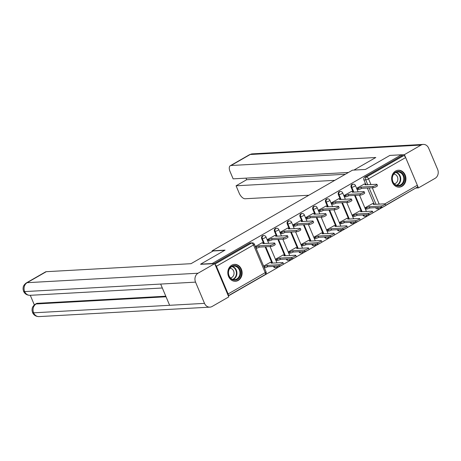 <?xml version="1.0" encoding="UTF-8"?>
<svg xmlns="http://www.w3.org/2000/svg" width="461" height="461" viewBox="0 0 461 461"><rect width="100%" height="100%" fill="white"/><g stroke="black" fill="none" stroke-linecap="round" stroke-linejoin="round"><path stroke-width="0.69" d="M263.219 235.611A2.172 1.832 86.8 0 0 262.516 235.825A2.172 1.832 86.8 0 0 261.704 238.723L262.344 238.683A2.172 1.832 -93.2 0 1 263.156 235.79A2.172 1.832 -93.2 0 1 263.859 235.577L263.219 235.611M276.001 228.27A2.172 1.832 86.8 0 0 275.292 228.477A2.172 1.832 86.8 0 0 274.479 231.376L275.119 231.341A2.172 1.832 -93.2 0 1 275.932 228.443A2.172 1.832 -93.2 0 1 276.64 228.23L276.001 228.27M288.776 220.923A2.172 1.832 86.8 0 0 288.073 221.136A2.172 1.832 86.8 0 0 287.261 224.034L287.9 224A2.172 1.832 -93.2 0 1 288.713 221.101A2.172 1.832 -93.2 0 1 289.416 220.888L288.776 220.923M301.557 213.581A2.172 1.832 86.8 0 0 300.849 213.795A2.172 1.832 86.8 0 0 300.036 216.693L300.676 216.658A2.172 1.832 -93.2 0 1 301.488 213.76A2.172 1.832 -93.2 0 1 302.197 213.547L301.557 213.581M314.333 206.24A2.172 1.832 86.8 0 0 313.63 206.453A2.172 1.832 86.8 0 0 312.817 209.352L313.457 209.311A2.172 1.832 -93.2 0 1 314.269 206.419A2.172 1.832 -93.2 0 1 314.972 206.205L314.333 206.24M327.114 198.898A2.172 1.832 86.8 0 0 326.405 199.106A2.172 1.832 86.8 0 0 325.593 202.004L326.232 201.97A2.172 1.832 -93.2 0 1 327.045 199.071A2.172 1.832 -93.2 0 1 327.754 198.864L327.114 198.898M339.89 191.551A2.172 1.832 86.8 0 0 339.187 191.764A2.172 1.832 86.8 0 0 338.374 194.663L339.014 194.628A2.172 1.832 -93.2 0 1 339.82 191.73A2.172 1.832 -93.2 0 1 340.529 191.517L339.89 191.551M352.671 184.21A2.172 1.832 86.8 0 0 351.962 184.423A2.172 1.832 86.8 0 0 351.149 187.322L351.789 187.287A2.172 1.832 -93.2 0 1 352.602 184.388A2.172 1.832 -93.2 0 1 353.31 184.175L352.671 184.21M402.009 186.319A8.471 7.151 86.8 0 0 405.692 176.615A8.471 7.151 86.8 0 0 398.321 170.23A8.471 7.151 86.8 0 0 395.567 171.06A8.471 7.151 86.8 0 0 391.885 180.764A8.471 7.151 86.8 0 0 399.255 187.149A8.471 7.151 86.8 0 0 402.009 186.319M238.187 280.455A8.471 7.151 86.8 0 0 241.869 270.751A8.471 7.151 86.8 0 0 234.499 264.366A8.471 7.151 86.8 0 0 231.745 265.196A8.471 7.151 86.8 0 0 228.062 274.9A8.471 7.151 86.8 0 0 235.433 281.285A8.471 7.151 86.8 0 0 238.187 280.455M228.351 295.939L281.608 265.334M283.227 264.407L294.389 257.993M296.002 257.065L307.164 250.646M308.778 249.718L319.946 243.304M321.559 242.377L332.721 235.963M334.334 235.035L345.502 228.621M347.116 227.694L358.278 221.274M359.891 220.346L371.053 213.933M372.672 213.005L383.834 206.591M385.448 205.664L415.534 188.169M200.65 264.147L212.221 263.508L401.433 154.781L389.868 155.42L365.458 169.446L352.492 170.161L212.1 250.842L225.06 250.121L200.65 264.147L200.766 264.418M228.247 295.697A2.172 1.072 -119.9 0 0 228.114 293.962L216.422 266.279A2.172 1.072 -119.9 0 0 215.114 264.608M379.887 208.579A2.172 1.832 -93.2 0 1 379.184 208.793L377.38 208.891A2.172 1.832 -93.2 0 1 375.623 207.663L375.6 207.606M373.877 203.531L367.336 188.042M365.613 183.968L363.931 179.98L365.729 179.876A2.172 1.832 -93.2 0 1 366.541 176.978L403.646 155.657A2.172 1.072 60.1 0 1 405.634 157.553L417.332 185.236A2.172 1.072 60.1 0 1 417.251 187.183L385.742 205.289M403.646 155.657L401.848 155.76L401.433 154.781M364.317 184.037L356.895 188.151L357.748 189.483M372.58 203.601L365.158 207.715L366.017 209.052M359.805 210.942L352.383 215.062L353.235 216.393M351.541 191.378L344.119 195.493L344.972 196.83M347.029 218.284L339.607 222.404L340.46 223.735M338.76 198.72L331.338 202.84L332.197 204.171M334.248 225.631L326.826 229.745L327.679 231.076M325.985 206.061L318.563 210.181L319.415 211.513M321.473 232.972L314.05 237.087L314.903 238.423M313.203 213.408L305.781 217.523L306.64 218.854M308.691 240.314L301.269 244.434L302.122 245.765M300.428 220.75L293.006 224.864L293.859 226.201M295.916 247.655L288.494 251.775L289.347 253.106M287.652 228.091L280.23 232.211L281.083 233.543M283.135 254.996L275.713 259.117L276.565 260.448M274.871 235.433L267.449 239.553L268.302 240.884M270.359 262.344L263.617 266.072M262.096 242.78L255.348 246.502M273.396 266.406L274.036 266.372A2.172 1.832 -93.2 0 0 275.793 267.599L275.154 267.634A2.172 1.832 86.8 0 1 273.396 266.406L273.373 266.349M271.656 262.274L265.11 246.785M263.387 242.711L261.704 238.723M286.177 259.065L286.817 259.024A2.172 1.832 -93.2 0 0 288.574 260.252L287.935 260.292A2.172 1.832 86.8 0 1 286.177 259.065L286.154 259.007M284.431 254.933L277.885 239.438M276.168 235.369L274.479 231.376M298.953 251.718L299.592 251.683A2.172 1.832 -93.2 0 0 301.35 252.91L300.71 252.945A2.172 1.832 86.8 0 1 298.953 251.718L298.93 251.66M297.212 247.592L290.666 232.096M288.943 228.028L287.261 224.034M311.734 244.376L312.374 244.342A2.172 1.832 -93.2 0 0 314.131 245.569L313.492 245.604A2.172 1.832 86.8 0 1 311.734 244.376L311.711 244.318M309.988 240.25L303.442 224.755M301.725 220.681L300.036 216.693M324.509 237.035L325.149 237A2.172 1.832 -93.2 0 0 326.907 238.228L326.267 238.262A2.172 1.832 86.8 0 1 324.509 237.035L324.486 236.977M322.763 232.903L316.223 217.413M314.5 213.339L312.817 209.352M337.291 229.693L337.93 229.653A2.172 1.832 -93.2 0 0 339.688 230.88L339.048 230.921A2.172 1.832 86.8 0 1 337.291 229.693L337.262 229.636M335.545 225.562L328.998 210.072M327.281 205.998L325.593 202.004M350.066 222.346L350.706 222.311A2.172 1.832 -93.2 0 0 352.463 223.539L351.824 223.573A2.172 1.832 86.8 0 1 350.066 222.346L350.043 222.288M348.32 218.22L341.78 202.725M340.057 198.656L338.374 194.663M362.847 215.005L363.481 214.97A2.172 1.832 -93.2 0 0 365.245 216.197L364.605 216.232A2.172 1.832 86.8 0 1 362.847 215.005L362.819 214.947M361.101 210.879L354.555 195.383M352.838 191.309L351.149 187.322M212.348 251.424L212.1 250.842M214.025 263.686L249.735 243.166A2.172 1.832 -93.2 0 1 250.444 242.953L252.248 242.855A2.172 1.832 -93.2 0 0 251.539 243.068L249.735 243.166M401.848 155.76L364.737 177.082A2.172 1.832 86.8 0 0 363.931 179.98M356.929 188.232L358.197 188.157A2.172 0.455 -22.9 0 0 360.998 187.154L361.539 188.428A2.172 0.455 157.1 0 1 358.739 189.431L357.465 189.5M361.124 187.085L372.747 186.44A2.495 0.524 -22.9 0 0 375.433 185.57A2.495 0.524 -22.9 0 0 376.931 184.383L377.473 185.656A2.495 0.524 157.1 0 1 375.969 186.843A2.495 0.524 157.1 0 1 373.283 187.713L361.66 188.353M376.931 184.383A2.495 0.524 -22.9 0 0 376.516 184.273L365.014 184.849A2.172 0.455 -22.9 0 0 365.85 184.066A2.172 0.455 -22.9 0 0 365.487 183.968L364.034 184.048M365.193 207.796L366.466 207.727A2.172 0.455 -22.9 0 0 369.267 206.718L381.011 206.004A2.495 0.524 -22.9 0 0 383.696 205.133A2.495 0.524 -22.9 0 0 385.2 203.952A2.495 0.524 -22.9 0 0 384.779 203.837L373.277 204.413A2.172 0.455 -22.9 0 0 374.119 203.629A2.172 0.455 -22.9 0 0 373.756 203.537L372.298 203.618M385.2 203.952L385.736 205.22A2.495 0.524 157.1 0 1 384.232 206.407A2.495 0.524 157.1 0 1 381.552 207.277L369.803 207.992A2.172 0.455 157.1 0 1 367.002 208.994L366.466 207.727M365.729 209.064L367.002 208.994M369.924 207.917L369.388 206.649M344.148 195.573L345.422 195.504A2.172 0.455 -22.9 0 0 348.222 194.496L348.758 195.769A2.172 0.455 157.1 0 1 345.957 196.772L344.69 196.841M348.343 194.427L359.972 193.781A2.495 0.524 -22.9 0 0 362.651 192.911A2.495 0.524 -22.9 0 0 364.155 191.73L364.691 192.998A2.495 0.524 157.1 0 1 363.187 194.185A2.495 0.524 157.1 0 1 360.508 195.055L348.885 195.695M364.155 191.73A2.495 0.524 -22.9 0 0 363.741 191.615L352.233 192.191A2.172 0.455 -22.9 0 0 353.074 191.407A2.172 0.455 -22.9 0 0 352.711 191.315L351.259 191.396M331.373 202.915L332.64 202.846A2.172 0.455 -22.9 0 0 335.447 201.837L335.983 203.111A2.172 0.455 157.1 0 1 333.182 204.119L331.908 204.188M335.568 201.768L347.191 201.123A2.495 0.524 -22.9 0 0 349.876 200.253A2.495 0.524 -22.9 0 0 351.374 199.071L351.916 200.345A2.495 0.524 157.1 0 1 350.412 201.526A2.495 0.524 157.1 0 1 347.727 202.396L336.104 203.042M351.374 199.071A2.495 0.524 -22.9 0 0 350.959 198.962L339.457 199.532A2.172 0.455 -22.9 0 0 340.299 198.754A2.172 0.455 -22.9 0 0 339.936 198.656L338.478 198.737M353.892 170.086L375.801 157.495L231.07 165.505A6.517 3.215 -119.9 0 0 230.298 165.724A6.517 3.215 -119.9 0 0 230.062 171.567L233.139 178.851L348.476 172.472M423.256 144.408A6.679 5.641 86.8 0 0 421.083 145.059L250.196 154.51A6.517 3.215 -119.9 0 0 249.43 154.729L252.369 153.859L423.256 144.408A6.679 5.641 86.8 0 1 428.661 148.183L437.627 169.406A6.679 5.641 86.8 0 1 435.132 178.321L418.461 187.898L415.741 188.048M421.083 145.059L404.412 154.637L418.461 187.898M245.972 178.142L246.641 179.727L236.072 185.8L239.15 193.084A6.517 3.215 -119.9 0 0 245.119 198.76L308.858 195.239M236.072 185.8L334.79 180.337M404.412 154.637L401.439 154.804M246.641 179.727L345.352 174.264M224.691 250.335L213.126 250.974L191.01 263.686L46.279 271.69L27.153 282.679L198.04 273.229L214.711 263.652L200.714 264.297M198.04 273.229A6.679 5.641 86.8 0 0 195.545 282.138L160.67 284.068L169.636 305.297L204.511 303.367L195.545 282.138M204.511 303.367A6.679 5.641 86.8 0 0 209.916 307.141A6.679 5.641 86.8 0 0 212.089 306.49L228.76 296.913L214.711 263.652M30.288 295.305L34.345 304.905M26.386 282.898C23.229 285.117 23.194 287.416 23.188 287.289L23.05 289.076L23.563 291.294L24.658 291.594A6.679 5.641 86.8 0 1 27.153 282.679A6.517 3.215 -119.9 0 0 26.386 282.898L45.512 271.909A6.517 3.215 60.1 0 1 46.279 271.69M37.243 303.321L35.37 304.179L36.477 303.54A6.517 3.215 60.1 0 1 37.243 303.321L165.799 296.21M166.035 296.775L36.137 303.96A6.679 5.641 86.8 0 0 33.624 312.817L32.535 312.529C33.797 315.22 35.964 316.574 39.029 316.592L209.916 307.141M403.853 175.537A7.33 6.189 -93.2 0 1 401.11 185.316A7.33 6.189 -93.2 0 1 392.795 181.893A7.33 6.189 -93.2 0 1 395.532 172.109A7.33 6.189 -93.2 0 1 403.853 175.537M392.91 181.674A6.788 5.728 86.8 0 0 398.408 185.506A6.788 5.728 86.8 0 0 403.15 175.791A6.788 5.728 86.8 0 0 397.659 171.953A6.788 5.728 86.8 0 0 392.91 181.674M394.276 183.772A4.835 4.08 86.8 0 0 397.434 176.868A4.835 4.08 86.8 0 0 393.74 174.131M398.316 187.126A8.419 7.105 86.8 0 0 398.788 187.12A8.419 7.105 86.8 0 0 404.672 175.065A8.419 7.105 86.8 0 0 397.86 170.311A8.419 7.105 86.8 0 0 397.388 170.357M240.031 269.673A7.33 6.189 -93.2 0 1 237.288 279.458A7.33 6.189 -93.2 0 1 228.973 276.03A7.33 6.189 -93.2 0 1 231.71 266.251A7.33 6.189 -93.2 0 1 240.031 269.673M229.088 275.811A6.788 5.728 86.8 0 0 234.586 279.648A6.788 5.728 86.8 0 0 239.328 269.927A6.788 5.728 86.8 0 0 233.836 266.089A6.788 5.728 86.8 0 0 229.088 275.811M230.454 277.908A4.835 4.08 86.8 0 0 233.612 271.01A4.835 4.08 86.8 0 0 229.918 268.273M234.499 281.262A8.419 7.105 86.8 0 0 234.966 281.256A8.419 7.105 86.8 0 0 240.849 269.207A8.419 7.105 86.8 0 0 234.038 264.447A8.419 7.105 86.8 0 0 233.571 264.493M352.417 215.137L353.685 215.068A2.172 0.455 -22.9 0 0 356.486 214.06L368.235 213.345A2.495 0.524 -22.9 0 0 370.915 212.475A2.495 0.524 -22.9 0 0 372.419 211.294A2.495 0.524 -22.9 0 0 372.004 211.184L360.502 211.755A2.172 0.455 -22.9 0 0 361.338 210.971A2.172 0.455 -22.9 0 0 360.975 210.879L359.522 210.959M372.419 211.294L372.955 212.567A2.495 0.524 157.1 0 1 371.451 213.748A2.495 0.524 157.1 0 1 368.771 214.619L357.021 215.333A2.172 0.455 157.1 0 1 354.221 216.336L353.685 215.068M352.953 216.411L354.221 216.336M357.148 215.264L356.607 213.99M339.636 222.479L340.91 222.409A2.172 0.455 -22.9 0 0 343.71 221.401L355.454 220.692A2.495 0.524 -22.9 0 0 358.139 219.816A2.495 0.524 -22.9 0 0 359.643 218.635A2.495 0.524 -22.9 0 0 359.223 218.526L347.721 219.096A2.172 0.455 -22.9 0 0 348.562 218.318A2.172 0.455 -22.9 0 0 348.199 218.22L346.741 218.301M359.643 218.635L360.179 219.909A2.495 0.524 157.1 0 1 358.675 221.09A2.495 0.524 157.1 0 1 355.996 221.96L344.246 222.675A2.172 0.455 157.1 0 1 341.445 223.683L340.91 222.409M340.172 223.752L341.445 223.683M344.367 222.605L343.831 221.332M318.597 210.256L319.865 210.187A2.172 0.455 -22.9 0 0 322.665 209.185L323.201 210.452A2.172 0.455 157.1 0 1 320.401 211.461L319.133 211.53M322.786 209.11L334.415 208.47A2.495 0.524 -22.9 0 0 337.095 207.6A2.495 0.524 -22.9 0 0 338.599 206.413L339.135 207.686A2.495 0.524 157.1 0 1 337.631 208.868A2.495 0.524 157.1 0 1 334.951 209.738L323.328 210.383M338.599 206.413A2.495 0.524 -22.9 0 0 338.184 206.303L326.682 206.874A2.172 0.455 -22.9 0 0 327.517 206.096A2.172 0.455 -22.9 0 0 327.154 205.998L325.702 206.079M305.816 217.598L307.089 217.529A2.172 0.455 -22.9 0 0 309.89 216.526L310.426 217.794A2.172 0.455 157.1 0 1 307.625 218.802L306.352 218.871M310.011 216.457L321.634 215.811A2.495 0.524 -22.9 0 0 324.319 214.941A2.495 0.524 -22.9 0 0 325.823 213.754L326.359 215.028A2.495 0.524 157.1 0 1 324.855 216.209A2.495 0.524 157.1 0 1 322.176 217.085L310.547 217.725M325.823 213.754A2.495 0.524 -22.9 0 0 325.403 213.645L313.901 214.221A2.172 0.455 -22.9 0 0 314.742 213.437A2.172 0.455 -22.9 0 0 314.379 213.339L312.921 213.42M293.04 224.945L294.308 224.876A2.172 0.455 -22.9 0 0 297.109 223.867L297.645 225.141A2.172 0.455 157.1 0 1 294.844 226.144L293.576 226.213M297.23 223.798L308.858 223.153A2.495 0.524 -22.9 0 0 311.538 222.283A2.495 0.524 -22.9 0 0 313.042 221.101L313.578 222.369A2.495 0.524 157.1 0 1 312.074 223.556A2.495 0.524 157.1 0 1 309.394 224.426L297.771 225.066M313.042 221.101A2.495 0.524 -22.9 0 0 312.627 220.986L301.125 221.562A2.172 0.455 -22.9 0 0 301.961 220.779A2.172 0.455 -22.9 0 0 301.598 220.686L300.146 220.767M326.861 229.82L328.128 229.751A2.172 0.455 -22.9 0 0 330.929 228.748L342.679 228.034A2.495 0.524 -22.9 0 0 345.358 227.164A2.495 0.524 -22.9 0 0 346.862 225.976A2.495 0.524 -22.9 0 0 346.447 225.867L334.945 226.437A2.172 0.455 -22.9 0 0 335.781 225.66A2.172 0.455 -22.9 0 0 335.418 225.562L333.966 225.642M346.862 225.976L347.398 227.25A2.495 0.524 157.1 0 1 345.9 228.431A2.495 0.524 157.1 0 1 343.215 229.307L331.465 230.016A2.172 0.455 157.1 0 1 328.664 231.024L328.128 229.751M327.396 231.094L328.664 231.024M331.592 229.947L331.056 228.673M314.079 237.167L315.353 237.092A2.172 0.455 -22.9 0 0 318.153 236.09L329.897 235.375A2.495 0.524 -22.9 0 0 332.583 234.505A2.495 0.524 -22.9 0 0 334.087 233.324A2.495 0.524 -22.9 0 0 333.666 233.208L322.164 233.785A2.172 0.455 -22.9 0 0 323.005 233.001A2.172 0.455 -22.9 0 0 322.642 232.909L321.184 232.984M334.087 233.324L334.623 234.591A2.495 0.524 157.1 0 1 333.119 235.778A2.495 0.524 157.1 0 1 330.439 236.649L318.689 237.363A2.172 0.455 157.1 0 1 315.889 238.366L315.353 237.092M314.621 238.435L315.889 238.366M318.81 237.288L318.274 236.02M301.304 244.509L302.572 244.439A2.172 0.455 -22.9 0 0 305.372 243.431L317.122 242.716A2.495 0.524 -22.9 0 0 319.801 241.846A2.495 0.524 -22.9 0 0 321.305 240.665A2.495 0.524 -22.9 0 0 320.891 240.556L309.389 241.126A2.172 0.455 -22.9 0 0 310.224 240.342A2.172 0.455 -22.9 0 0 309.861 240.25L308.409 240.331M321.305 240.665L321.847 241.939A2.495 0.524 157.1 0 1 320.343 243.12A2.495 0.524 157.1 0 1 317.658 243.99L305.914 244.705A2.172 0.455 157.1 0 1 303.113 245.707L302.572 244.439M301.84 245.782L303.113 245.707M306.035 244.635L305.499 243.362M280.259 232.286L281.533 232.217A2.172 0.455 -22.9 0 0 284.333 231.209L284.869 232.482A2.172 0.455 157.1 0 1 282.069 233.485L280.795 233.56M284.454 231.14L296.077 230.494A2.495 0.524 -22.9 0 0 298.763 229.624A2.495 0.524 -22.9 0 0 300.267 228.443L300.803 229.716A2.495 0.524 157.1 0 1 299.298 230.898A2.495 0.524 157.1 0 1 296.619 231.768L284.99 232.413M300.267 228.443A2.495 0.524 -22.9 0 0 299.846 228.333L288.344 228.904A2.172 0.455 -22.9 0 0 289.185 228.12A2.172 0.455 -22.9 0 0 288.822 228.028L287.364 228.109M288.523 251.85L289.796 251.781A2.172 0.455 -22.9 0 0 292.597 250.772L304.346 250.064A2.495 0.524 -22.9 0 0 307.026 249.188A2.495 0.524 -22.9 0 0 308.53 248.006A2.495 0.524 -22.9 0 0 308.109 247.897L296.607 248.467A2.172 0.455 -22.9 0 0 297.449 247.69A2.172 0.455 -22.9 0 0 297.086 247.592L295.634 247.672M308.53 248.006L309.066 249.28A2.495 0.524 157.1 0 1 307.562 250.461A2.495 0.524 157.1 0 1 304.882 251.331L293.133 252.046A2.172 0.455 157.1 0 1 290.332 253.054L289.796 251.781M289.064 253.124L290.332 253.054M293.254 251.977L292.718 250.703M267.484 239.628L268.751 239.559A2.172 0.455 -22.9 0 0 271.552 238.55L272.088 239.824A2.172 0.455 157.1 0 1 269.287 240.832L268.02 240.901M271.679 238.481L283.302 237.841A2.495 0.524 -22.9 0 0 285.981 236.966A2.495 0.524 -22.9 0 0 287.485 235.784L288.021 237.058A2.495 0.524 157.1 0 1 286.523 238.239A2.495 0.524 157.1 0 1 283.838 239.109L272.215 239.755M287.485 235.784A2.495 0.524 -22.9 0 0 287.07 235.675L275.569 236.245A2.172 0.455 -22.9 0 0 276.404 235.467A2.172 0.455 -22.9 0 0 276.041 235.369L274.589 235.45M275.747 259.191L277.015 259.122A2.172 0.455 -22.9 0 0 279.815 258.12L291.565 257.405A2.495 0.524 -22.9 0 0 294.251 256.535A2.495 0.524 -22.9 0 0 295.749 255.348A2.495 0.524 -22.9 0 0 295.334 255.238L283.832 255.809A2.172 0.455 -22.9 0 0 284.668 255.031A2.172 0.455 -22.9 0 0 284.31 254.933L282.852 255.014M295.749 255.348L296.29 256.621A2.495 0.524 157.1 0 1 294.786 257.803A2.495 0.524 157.1 0 1 292.101 258.679L280.357 259.387A2.172 0.455 157.1 0 1 277.557 260.396L277.015 259.122M276.283 260.465L277.557 260.396M280.478 259.318L279.942 258.045M255.527 246.929L255.976 246.9A2.172 0.455 -22.9 0 0 258.777 245.897L259.312 247.165A2.172 0.455 157.1 0 1 256.512 248.174L256.062 248.197M258.898 245.822L270.521 245.183A2.495 0.524 -22.9 0 0 273.206 244.313A2.495 0.524 -22.9 0 0 274.71 243.126L275.246 244.399A2.495 0.524 157.1 0 1 273.742 245.58A2.495 0.524 157.1 0 1 271.062 246.456L259.434 247.096M274.71 243.126A2.495 0.524 -22.9 0 0 274.289 243.016L262.787 243.587A2.172 0.455 -22.9 0 0 263.629 242.809A2.172 0.455 -22.9 0 0 263.266 242.711L261.808 242.791M263.79 266.493L264.239 266.464A2.172 0.455 -22.9 0 0 267.04 265.461L278.79 264.747A2.495 0.524 -22.9 0 0 281.469 263.876A2.495 0.524 -22.9 0 0 282.973 262.695A2.495 0.524 -22.9 0 0 282.558 262.58L271.056 263.156A2.172 0.455 -22.9 0 0 271.892 262.372A2.172 0.455 -22.9 0 0 271.529 262.274L270.077 262.355M282.973 262.695L283.509 263.963A2.495 0.524 157.1 0 1 282.005 265.15A2.495 0.524 157.1 0 1 279.326 266.02L267.576 266.735A2.172 0.455 157.1 0 1 264.775 267.737L264.239 266.464M264.332 267.76L264.775 267.737M267.703 266.66L267.161 265.392M228.114 293.962L265.225 272.641L253.527 244.958L216.422 266.279M375.623 207.663L377.398 207.508M376.055 204.321L369.134 187.938M367.792 184.757L365.729 179.876A2.172 0.455 157.1 0 0 368.529 178.874L370.944 184.584M372.286 187.765L379.207 204.148M384.952 203.843L417.332 185.236M405.634 157.553L368.529 178.874A2.172 1.072 -119.9 0 0 366.541 176.978L364.737 177.082M274.572 266.279A2.172 0.455 -22.9 0 1 274.036 266.372L274.013 266.314M272.67 263.127L265.749 246.75M264.407 243.564L262.344 238.683A2.172 0.455 -22.9 0 0 265.144 237.68A2.172 0.455 157.1 0 0 265.98 236.896A2.172 2.172 0 0 0 263.859 235.577M287.353 258.938A2.172 0.455 -22.9 0 1 286.817 259.024L286.794 258.973M285.445 255.786L278.525 239.403M277.182 236.222L275.119 231.341A2.172 0.455 -22.9 0 0 277.92 230.339A2.172 0.455 157.1 0 0 278.761 229.555A2.172 2.172 0 0 0 276.64 228.23M300.128 251.597A2.172 0.455 -22.9 0 1 299.592 251.683L299.569 251.625M298.227 248.444L291.306 232.062M289.957 228.881L287.9 224A2.172 0.455 -22.9 0 0 290.701 222.991A2.172 0.455 157.1 0 0 291.536 222.214A2.172 2.172 0 0 0 289.416 220.888M312.904 244.255A2.172 0.455 -22.9 0 1 312.374 244.342L312.345 244.284M311.002 241.103L304.081 224.72M302.739 221.534L300.676 216.658A2.172 0.455 -22.9 0 0 303.476 215.65A2.172 0.455 157.1 0 0 304.318 214.872A2.172 2.172 0 0 0 302.197 213.547M325.685 236.908A2.172 0.455 -22.9 0 1 325.149 237L325.126 236.942M323.783 233.756L316.863 217.379M315.514 214.192L313.457 209.311A2.172 0.455 -22.9 0 0 316.258 208.309A2.172 0.455 157.1 0 0 317.093 207.525A2.172 2.172 0 0 0 314.972 206.205M338.46 229.566A2.172 0.455 -22.9 0 1 337.93 229.653L337.901 229.601M336.559 226.414L329.638 210.032M328.295 206.851L326.232 201.97A2.172 0.455 -22.9 0 0 329.033 200.967A2.172 0.455 157.1 0 0 329.874 200.183A2.172 2.172 0 0 0 327.754 198.864M351.242 222.225A2.172 0.455 -22.9 0 1 350.706 222.311L350.683 222.254M349.334 219.073L342.419 202.69M341.071 199.509L339.014 194.628A2.172 0.455 -22.9 0 0 341.814 193.62A2.172 0.455 157.1 0 0 342.65 192.842A2.172 2.172 0 0 0 340.529 191.517M364.017 214.884A2.172 0.455 -22.9 0 1 363.481 214.97L363.458 214.912M362.115 211.732L355.195 195.349M353.852 192.162L351.789 187.287A2.172 0.455 -22.9 0 0 354.59 186.279A2.172 0.455 157.1 0 0 355.431 185.501A2.172 2.172 0 0 0 353.31 184.175M380.458 207.335A2.172 1.072 60.1 0 1 380.146 208.505A2.172 2.172 0 0 1 379.184 208.793A2.172 1.832 -93.2 0 1 377.426 207.565A2.172 0.455 157.1 0 0 377.957 207.473M214.907 264.118L251.539 243.068A2.172 1.072 -119.9 0 1 253.527 244.958A2.172 0.455 -22.9 0 0 254.368 244.174A2.172 2.172 0 0 0 252.248 242.855M266.06 271.863A2.172 0.455 -22.9 0 1 265.225 272.641A2.172 1.072 60.1 0 1 265.144 274.589A2.172 2.172 0 0 0 266.06 271.863L254.368 244.174M360.998 187.154L361.539 188.428M358.197 188.157L358.739 189.431M372.747 186.44L373.283 187.713M369.803 207.992L369.267 206.718M381.552 207.277L381.011 206.004M348.222 194.496L348.758 195.769M345.422 195.504L345.957 196.772M359.972 193.781L360.508 195.055M335.447 201.837L335.983 203.111M332.64 202.846L333.182 204.119M347.191 201.123L347.727 202.396M252.369 153.859A6.679 5.641 86.8 0 0 250.196 154.51L231.07 165.505M23.569 291.3C24.836 293.957 26.997 295.299 30.04 295.317A6.679 5.641 86.8 0 1 24.658 291.594L160.67 284.068M169.636 305.297L33.624 312.817A6.679 5.641 86.8 0 0 39.029 316.592M396.155 172.276A6.788 5.728 -93.2 0 1 400.125 175.958A6.788 5.728 -93.2 0 1 396.881 185.351M396.408 185.201A6.563 5.544 86.8 0 0 399.67 176.067A6.563 5.544 86.8 0 0 395.705 172.477M232.332 266.418A6.788 5.728 -93.2 0 1 236.303 270.094A6.788 5.728 -93.2 0 1 233.059 279.487M232.586 279.337A6.563 5.544 86.8 0 0 235.848 270.209A6.563 5.544 86.8 0 0 231.883 266.619M357.021 215.333L356.486 214.06M368.771 214.619L368.235 213.345M344.246 222.675L343.71 221.401M355.996 221.96L355.454 220.692M322.665 209.185L323.201 210.452M319.865 210.187L320.401 211.461M334.415 208.47L334.951 209.738M309.89 216.526L310.426 217.794M307.089 217.529L307.625 218.802M321.634 215.811L322.176 217.085M297.109 223.867L297.645 225.141M294.308 224.876L294.844 226.144M308.858 223.153L309.394 224.426M331.465 230.016L330.929 228.748M343.215 229.307L342.679 228.034M318.689 237.363L318.153 236.09M330.439 236.649L329.897 235.375M305.914 244.705L305.372 243.431M317.658 243.99L317.122 242.716M284.333 231.209L284.869 232.482M281.533 232.217L282.069 233.485M296.077 230.494L296.619 231.768M293.133 252.046L292.597 250.772M304.882 251.331L304.346 250.064M271.552 238.55L272.088 239.824M268.751 239.559L269.287 240.832M283.302 237.841L283.838 239.109M280.357 259.387L279.815 258.12M292.101 258.679L291.565 257.405M258.777 245.897L259.312 247.165M255.976 246.9L256.512 248.174M270.521 245.183L271.062 246.456M267.576 266.735L267.04 265.461M279.326 266.02L278.79 264.747M365.245 216.197A2.172 2.172 0 0 0 367.187 214.705M355.431 185.501L358.145 191.926M359.488 195.112L366.409 211.49M352.463 223.539A2.172 2.172 0 0 0 354.405 222.052M342.65 192.842L345.364 199.267M346.712 202.454L353.633 218.837M339.688 230.88A2.172 2.172 0 0 0 341.63 229.394M329.874 200.183L332.588 206.614M333.931 209.795L340.852 226.178M326.907 238.228A2.172 2.172 0 0 0 328.849 236.735M317.093 207.525L319.807 213.956M321.156 217.137L328.076 233.52M314.131 245.569A2.172 2.172 0 0 0 316.073 244.076M304.318 214.872L307.032 221.297M308.374 224.484L315.295 240.861M301.35 252.91A2.172 2.172 0 0 0 303.298 251.424M291.536 222.214L294.256 228.639M295.599 231.825L302.52 248.208M288.574 260.252A2.172 2.172 0 0 0 290.516 258.765M278.761 229.555L281.475 235.986M282.818 239.167L289.739 255.55M275.793 267.599A2.172 2.172 0 0 0 277.741 266.106M265.98 236.896L268.7 243.327M270.042 246.508L276.963 262.891M228.276 295.772L265.144 274.589M380.146 208.505L382.745 207.012M365.85 184.066L366.184 184.844M374.447 204.413L374.119 203.629M353.074 191.407L353.403 192.191M340.299 198.754L340.627 199.532M230.298 165.724L249.43 154.729M30.04 295.317L162.33 287.998M35.37 304.179C32.195 306.409 32.178 308.72 32.172 308.588L32.04 310.362L32.535 312.529M397.86 170.311L397.515 170.328M398.788 187.12L398.442 187.137M234.038 264.447L233.692 264.47M234.966 281.256L234.626 281.273M361.666 211.755L361.338 210.971M348.891 219.096L348.562 218.318M327.517 206.096L327.846 206.874M314.742 213.437L315.07 214.215M301.961 220.779L302.289 221.562M336.109 226.437L335.781 225.66M323.334 233.785L323.005 233.001M310.558 241.126L310.224 240.342M289.185 228.12L289.514 228.904M297.777 248.467L297.449 247.69M276.404 235.467L276.733 236.245M285.002 255.809L284.668 255.031M263.629 242.809L263.957 243.587M272.221 263.156L271.892 262.372"/></g></svg>
